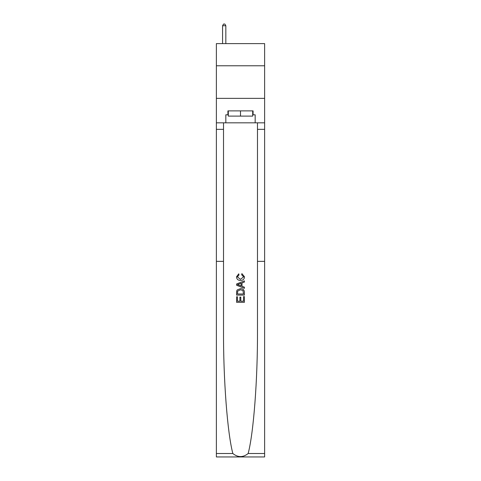 <?xml version="1.0" encoding="UTF-8"?>
<svg xmlns="http://www.w3.org/2000/svg" width="481" height="481" viewBox="0 0 481 481"><rect width="100%" height="100%" fill="white"/><g stroke="black" fill="none" stroke-linecap="round" stroke-linejoin="round"><path stroke-width="0.72" d="M264.622 65.777L264.622 43.609L216.378 43.609L216.378 65.777L264.622 65.777L264.622 98.371L216.378 98.371L216.378 65.777M243.506 296.597L243.506 301.208L240.795 301.208L243.506 301.208L243.506 296.597L244.408 296.597L244.408 302.315L236.586 302.315L236.586 296.795L236.586 302.315M239.893 297.096L239.893 301.208L237.488 301.208L239.893 301.208L239.893 297.096L240.795 297.096L240.795 301.208M237.253 289.893L236.694 291.035L237.253 289.893L240.452 288.672C242.953 288.66 244.276 289.869 244.408 292.286L244.408 295.087L236.586 295.087L236.586 292.412L236.586 295.087M241.901 273.623L241.648 274.729L241.901 273.623L244.51 276.822C244.294 279.22 242.941 280.429 240.44 280.447L240.44 280.447C238.035 280.393 236.718 279.19 236.484 276.84L238.756 273.827L238.997 274.928L237.386 276.894L240.434 279.341L243.602 276.924L241.648 274.729M248.16 453.517L264.622 453.517L264.622 456.95L216.378 456.95L216.378 261.363L223.515 261.363L223.515 330.609C223.31 379.293 227.393 433.038 232.84 453.517C237.945 457.605 243.049 457.605 248.16 453.517C253.607 433.038 257.69 379.293 257.485 330.609L257.485 122.823M236.586 283.988L236.586 285.233L244.408 288.335L236.586 285.233L236.586 283.988L244.408 280.88L236.586 283.988M257.485 261.363L264.622 261.363L264.622 98.371M216.378 261.363L216.378 98.371M223.515 122.823L223.515 261.363M264.622 453.517L264.622 261.363M216.378 122.823L225.829 122.823L225.829 114.803L228.307 114.803M252.693 114.803L253.084 114.803L253.084 110.889L227.916 110.889L227.916 114.803M253.084 114.803L255.17 114.803L255.17 122.823L264.622 122.823M225.829 122.823L255.17 122.823M244.408 280.88L244.408 282.052L241.997 282.942L241.997 286.273L244.408 287.169L244.408 288.335M238.931 285.143L241.095 285.942L241.095 283.273L237.488 284.608L238.931 285.143M241.095 283.273L241.095 285.942M236.586 292.412L236.694 291.035M242.953 290.524L243.506 293.987L242.953 290.524L240.434 289.772L237.65 291.107L237.488 293.987L243.506 293.987L237.488 293.987M236.586 296.795L237.488 296.795L237.488 301.208M228.307 110.889L228.307 116.107L252.693 116.107L252.693 110.889M240.5 110.889L240.5 116.107M225.829 43.609L225.829 25.746L222.571 25.746L222.571 43.609M222.571 25.746L223.551 24.05L224.855 24.05L225.829 25.746M257.485 129.341L264.622 129.341M223.515 129.341L216.378 129.341M216.378 453.517L232.84 453.517"/></g></svg>
